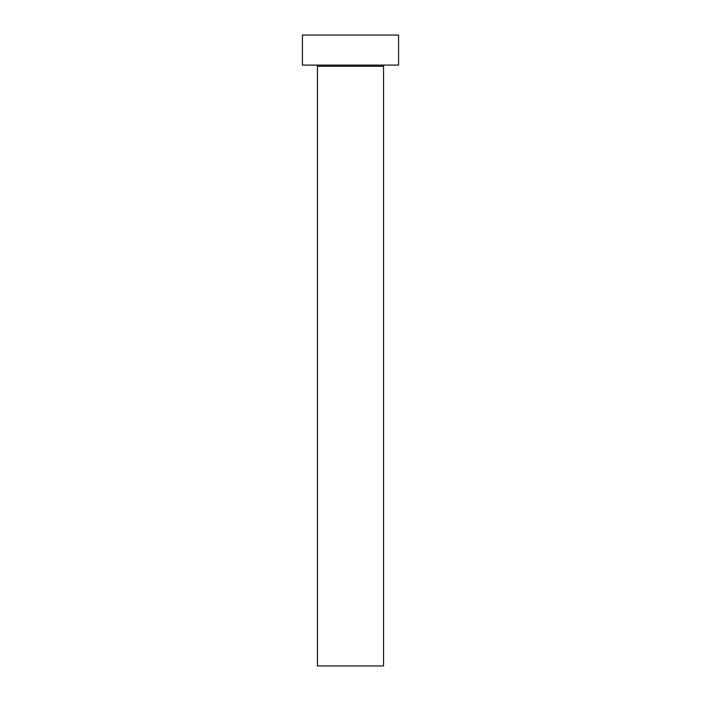 <?xml version="1.0" encoding="UTF-8"?>
<svg xmlns="http://www.w3.org/2000/svg" width="701" height="701" viewBox="0 0 701 701"><rect width="100%" height="100%" fill="white"/><g stroke="black" fill="none" stroke-linecap="round" stroke-linejoin="round"><path stroke-width="1.05" d="M383.543 66.297A1.2 1.2 0 0 1 384.753 65.097A1.2 1.2 0 0 0 383.543 66.297L317.457 66.297L317.457 665.95L383.543 665.95L383.543 66.297L383.543 665.95L317.457 665.95L317.457 66.297A1.2 1.2 0 0 0 316.247 65.097A1.2 1.2 0 0 1 317.457 66.297L383.543 66.297M302.429 35.05L302.429 65.097L398.571 65.097L398.571 35.05L302.429 35.05L302.429 65.097L398.571 65.097L398.571 35.05L302.429 35.05"/></g></svg>
